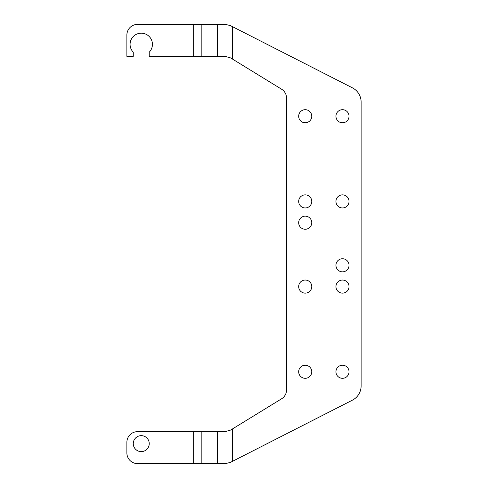 <?xml version="1.0" encoding="UTF-8"?>
<svg xmlns="http://www.w3.org/2000/svg" width="488" height="488" viewBox="0 0 488 488"><rect width="100%" height="100%" fill="white"/><g stroke="black" fill="none" stroke-linecap="round" stroke-linejoin="round"><path stroke-width="0.73" d="M193.657 24.4L193.657 56.34L149.237 56.34L149.237 52.185A11.181 11.181 0 0 0 149.133 36.429A11.181 11.181 0 0 0 133.376 36.429A11.181 11.181 0 0 0 133.267 52.185L133.267 56.34L126.88 56.34L126.88 35.044A10.644 10.644 0 0 1 137.524 24.4L225.468 24.4L230.305 25.565L352.403 87.834A15.97 15.97 0 0 1 361.12 102.059L361.12 385.941A15.97 15.97 0 0 1 352.403 400.166L230.305 462.435L225.468 463.6L137.524 463.6A10.644 10.644 0 0 1 126.88 452.955L126.88 442.305A10.644 10.644 0 0 1 137.524 431.66L225.023 431.66L230.592 430.087L281.509 398.842A10.644 10.644 0 0 0 286.59 389.766L286.59 98.234A10.644 10.644 0 0 0 281.509 89.158L232.441 59.048L232.441 26.651M308.361 377.511A6.545 6.545 0 0 0 310.966 368.629A6.545 6.545 0 0 0 302.084 366.024A6.545 6.545 0 0 0 299.479 374.906A6.545 6.545 0 0 0 308.361 377.511M339.349 366.024A6.545 6.545 0 0 0 336.744 374.906A6.545 6.545 0 0 0 345.626 377.511A6.545 6.545 0 0 0 348.231 368.629A6.545 6.545 0 0 0 339.349 366.024M345.626 271.041A6.545 6.545 0 0 0 348.231 262.154A6.545 6.545 0 0 0 339.349 259.549A6.545 6.545 0 0 0 336.744 268.43A6.545 6.545 0 0 0 345.626 271.041M345.626 292.33A6.545 6.545 0 0 0 348.231 283.449A6.545 6.545 0 0 0 339.349 280.844A6.545 6.545 0 0 0 336.744 289.726A6.545 6.545 0 0 0 345.626 292.33M308.361 292.33A6.545 6.545 0 0 0 310.966 283.449A6.545 6.545 0 0 0 302.084 280.844A6.545 6.545 0 0 0 299.479 289.726A6.545 6.545 0 0 0 308.361 292.33M308.361 228.451A6.545 6.545 0 0 0 310.966 219.569A6.545 6.545 0 0 0 302.084 216.959A6.545 6.545 0 0 0 299.479 225.846A6.545 6.545 0 0 0 308.361 228.451M345.626 121.976A6.545 6.545 0 0 0 348.231 113.094A6.545 6.545 0 0 0 339.349 110.489A6.545 6.545 0 0 0 336.744 119.371A6.545 6.545 0 0 0 345.626 121.976M308.361 121.976A6.545 6.545 0 0 0 310.966 113.094A6.545 6.545 0 0 0 302.084 110.489A6.545 6.545 0 0 0 299.479 119.371A6.545 6.545 0 0 0 308.361 121.976M345.626 207.156A6.545 6.545 0 0 0 348.231 198.274A6.545 6.545 0 0 0 339.349 195.67A6.545 6.545 0 0 0 336.744 204.551A6.545 6.545 0 0 0 345.626 207.156M308.361 207.156A6.545 6.545 0 0 0 310.966 198.274A6.545 6.545 0 0 0 302.084 195.67A6.545 6.545 0 0 0 299.479 204.551A6.545 6.545 0 0 0 308.361 207.156M141.252 451.62A7.985 7.985 0 0 1 133.267 443.635A7.985 7.985 0 0 1 141.252 435.65A7.985 7.985 0 0 1 149.237 443.635A7.985 7.985 0 0 1 141.252 451.62M193.657 56.34L225.023 56.34L230.592 57.913L232.441 59.048M201.184 431.66L201.184 463.6M193.657 431.66L193.657 463.6M201.184 24.4L201.184 56.34M217.38 463.6L217.38 431.66M232.441 461.349L232.441 428.952M217.38 56.34L217.38 24.4"/></g></svg>
